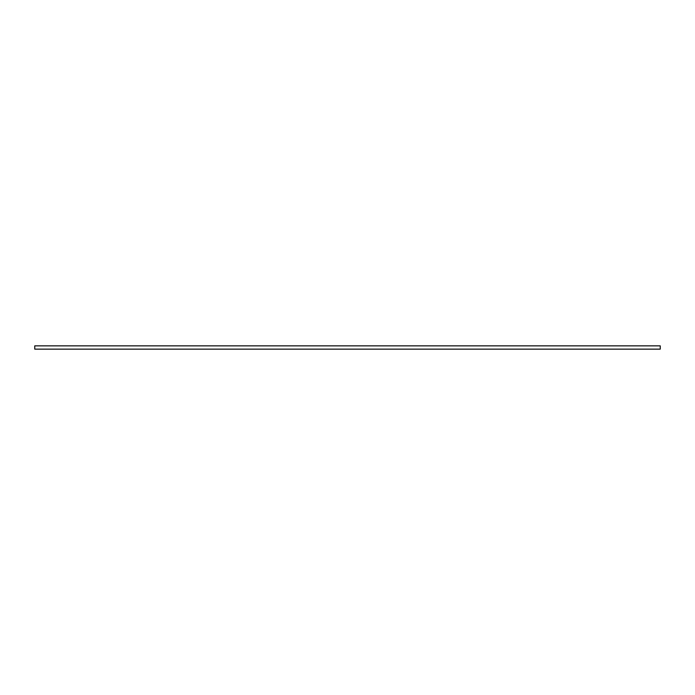 <?xml version="1.0" encoding="UTF-8"?>
<svg xmlns="http://www.w3.org/2000/svg" width="695" height="695" viewBox="0 0 695 695"><rect width="100%" height="100%" fill="white"/><g stroke="black" fill="none" stroke-linecap="round" stroke-linejoin="round"><path stroke-width="1.04" d="M347.5 345.858L660.25 345.858L660.25 349.142L34.75 349.142L34.75 345.858L347.5 345.858"/></g></svg>
